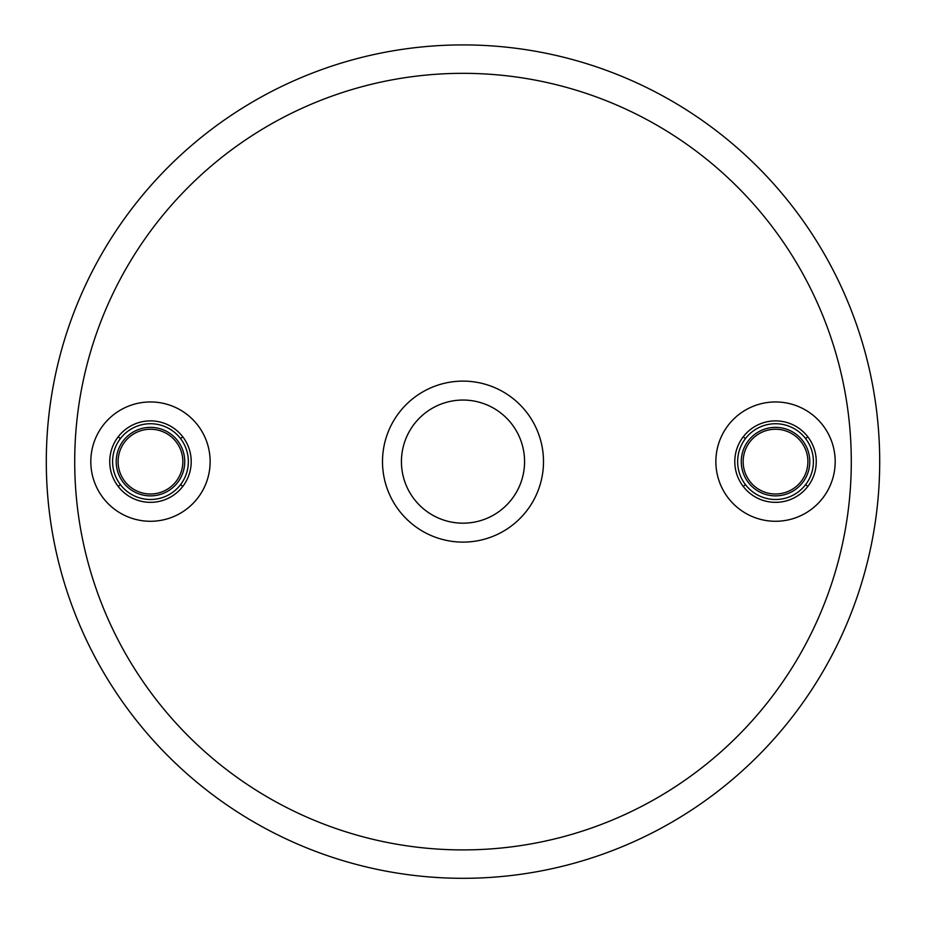 <?xml version="1.0" encoding="UTF-8"?>
<svg xmlns="http://www.w3.org/2000/svg" width="926" height="926" viewBox="0 0 926 926"><rect width="100%" height="100%" fill="white"/><g stroke="black" fill="none" stroke-linecap="round" stroke-linejoin="round"><path stroke-width="1.39" d="M112.59 461.611A37.885 37.885 0 0 1 169.412 428.807A37.885 37.885 0 0 1 169.412 494.426A37.885 37.885 0 0 1 112.59 461.611M182.781 486.405L180.524 484.68M182.781 436.829L180.524 438.554M120.426 438.554L118.169 436.829M120.426 484.68L118.169 486.405M737.64 461.611A37.885 37.885 0 0 1 794.462 428.807A37.885 37.885 0 0 1 794.462 494.426A37.885 37.885 0 0 1 737.64 461.611M807.831 486.405L805.574 484.68M807.831 436.829L805.574 438.554M745.476 438.554L743.219 436.829M745.476 484.68L743.219 486.405M463 523.178A61.556 61.556 0 0 0 516.314 430.833A61.556 61.556 0 0 0 409.686 430.833A61.556 61.556 0 0 0 463 523.178A61.556 61.556 0 0 0 516.314 430.833A61.556 61.556 0 0 0 409.686 430.833A61.556 61.556 0 0 0 463 523.178M775.525 502.343A40.721 40.721 0 0 0 810.794 441.251A40.721 40.721 0 0 0 740.256 441.251A40.721 40.721 0 0 0 775.525 502.343A40.721 40.721 0 0 0 810.794 441.251A40.721 40.721 0 0 0 740.256 441.251A40.721 40.721 0 0 0 775.525 502.343M150.475 502.343A40.721 40.721 0 0 0 185.744 441.251A40.721 40.721 0 0 0 115.206 441.251A40.721 40.721 0 0 0 150.475 502.343A40.721 40.721 0 0 0 185.744 441.251A40.721 40.721 0 0 0 115.206 441.251A40.721 40.721 0 0 0 150.475 502.343M463 878.311A416.7 416.7 0 0 0 823.874 253.261A416.7 416.7 0 0 0 102.126 253.261A416.7 416.7 0 0 0 463 878.311M182.85 461.611A32.375 32.375 0 0 0 150.475 429.236A32.375 32.375 0 0 0 118.1 461.611A32.375 32.375 0 0 0 150.475 493.998A32.375 32.375 0 0 0 182.85 461.611M807.9 461.611A32.375 32.375 0 0 0 775.525 429.236A32.375 32.375 0 0 0 743.15 461.611A32.375 32.375 0 0 0 775.525 493.998A32.375 32.375 0 0 0 807.9 461.611M116.213 461.611A34.262 34.262 0 0 0 167.606 491.289A34.262 34.262 0 0 0 167.606 431.944A34.262 34.262 0 0 0 116.213 461.611M741.263 461.611A34.262 34.262 0 0 0 792.656 491.289A34.262 34.262 0 0 0 792.656 431.944A34.262 34.262 0 0 0 741.263 461.611M463 542.115A80.504 80.504 0 0 0 532.716 421.365A80.504 80.504 0 0 0 393.284 421.365A80.504 80.504 0 0 0 463 542.115M775.525 521.28A59.669 59.669 0 0 0 827.196 431.782A59.669 59.669 0 0 0 723.854 431.782A59.669 59.669 0 0 0 775.525 521.28M150.475 521.28A59.669 59.669 0 0 0 202.146 431.782A59.669 59.669 0 0 0 98.804 431.782A59.669 59.669 0 0 0 150.475 521.28M463 849.906A388.283 388.283 0 0 0 799.265 267.475A388.283 388.283 0 0 0 126.735 267.475A388.283 388.283 0 0 0 463 849.906"/></g></svg>
